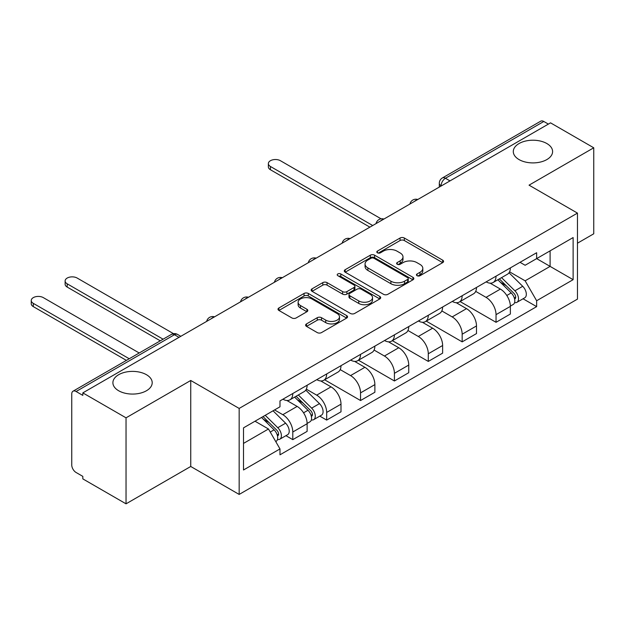 <?xml version="1.0" encoding="UTF-8"?>
<svg xmlns="http://www.w3.org/2000/svg" width="625" height="625" viewBox="0 0 625 625"><rect width="100%" height="100%" fill="white"/><g stroke="black" fill="none" stroke-linecap="round" stroke-linejoin="round"><path stroke-width="0.94" d="M417.062 275.703A2.109 1.219 0 0 0 420.047 275.703L442.688 262.633A3.016 1.742 0 0 0 443.57 261.398A3.016 1.742 0 0 0 442.688 260.172L404.328 238.023A3.016 1.742 0 0 0 400.063 238.023L377.422 251.094A2.109 1.219 0 0 0 376.797 251.953A2.109 1.219 0 0 0 377.422 252.82A2.109 1.219 0 0 0 380.398 252.82L383.336 251.125A9.648 5.57 0 0 1 396.977 251.125L400.172 252.969A9.648 5.57 0 0 1 402.992 256.906A9.648 5.57 0 0 1 400.172 260.844L397.242 262.539A2.109 1.219 0 0 0 396.625 263.398A2.109 1.219 0 0 0 397.242 264.266A2.109 1.219 0 0 0 400.227 264.266L403.156 262.57A9.648 5.57 0 0 1 416.797 262.57L419.992 264.414A9.648 5.57 0 0 1 422.82 268.352A9.648 5.57 0 0 1 419.992 272.289L417.062 273.984A2.109 1.219 0 0 0 416.445 274.844A2.109 1.219 0 0 0 417.062 275.703L417.062 273.984M146.445 374.703A19.656 11.344 0 0 0 125.031 372.25A19.656 11.344 0 0 0 112.898 382.727A19.656 11.344 0 0 0 118.656 390.75A19.656 11.344 0 0 0 140.07 393.211A19.656 11.344 0 0 0 152.203 382.727A19.656 11.344 0 0 0 146.445 374.703M546.852 143.539A19.656 11.344 0 0 0 525.43 141.078A19.656 11.344 0 0 0 513.297 151.562A19.656 11.344 0 0 0 519.055 159.586A19.656 11.344 0 0 0 540.469 162.039A19.656 11.344 0 0 0 552.602 151.562A19.656 11.344 0 0 0 546.852 143.539M306.5 323.914A3.016 1.742 0 0 0 305.617 325.141A3.016 1.742 0 0 0 306.5 326.375L317.258 332.586A3.016 1.742 0 0 0 321.523 332.586L346.672 318.07A3.016 1.742 0 0 0 347.555 316.836A3.016 1.742 0 0 0 346.672 315.602L308.312 293.453A3.016 1.742 0 0 0 304.047 293.453L278.898 307.977A3.016 1.742 0 0 0 278.016 309.203A3.016 1.742 0 0 0 278.898 310.438L291.898 317.945A3.016 1.742 0 0 0 296.164 317.945L306.922 311.727A3.016 1.742 0 0 0 307.805 310.5A3.016 1.742 0 0 0 306.922 309.266L300.477 305.547A8.062 4.656 0 0 1 298.117 302.258A8.062 4.656 0 0 1 303.094 297.953A8.062 4.656 0 0 1 311.883 298.961L337.133 313.547A8.062 4.656 0 0 1 339.5 316.836A8.062 4.656 0 0 1 334.523 321.133A8.062 4.656 0 0 1 325.734 320.125L321.523 317.695A3.016 1.742 0 0 0 317.258 317.695L306.5 323.914L306.5 326.375M239.164 408.43L190.742 380.477L126.039 417.828L82.828 392.883L550.539 122.852L593.75 147.797L529.047 185.156L577.461 213.109L239.164 408.43L239.164 494.43L577.461 299.117L577.461 213.109M383.547 294.32A3.016 1.742 0 0 0 387.805 294.32L412.961 279.797A3.016 1.742 0 0 0 413.844 278.57A3.016 1.742 0 0 0 412.961 277.336L374.594 255.188A3.016 1.742 0 0 0 370.328 255.188L345.18 269.703A3.016 1.742 0 0 0 344.297 270.938A3.016 1.742 0 0 0 345.18 272.172L383.547 294.32M338.672 276.164A2.109 1.219 0 0 1 340.812 276.461L340.812 273.953L379.812 296.469A3.016 1.742 0 0 1 380.695 297.703A3.016 1.742 0 0 1 379.812 298.93L354.664 313.453A3.016 1.742 0 0 1 350.406 313.453L312.039 291.305L312.039 288.844A3.016 1.742 0 0 0 311.156 290.07A3.016 1.742 0 0 0 312.039 291.305M312.039 288.844L322.805 282.625A3.016 1.742 0 0 1 327.062 282.625L342.625 291.609A3.016 1.742 0 0 0 346.883 291.609L354.023 287.484A3.016 1.742 0 0 0 354.906 286.258A3.016 1.742 0 0 0 354.023 285.023L337.828 275.672A2.109 1.219 0 0 1 337.211 274.812A2.109 1.219 0 0 1 338.516 273.688A2.109 1.219 0 0 1 340.812 273.953M126.039 417.828L126.039 503.828L82.828 478.883L82.828 476.375L76.094 472.492A6.141 3.547 -120 0 1 71.75 464.969L71.75 394.016A6.141 3.547 -120 0 1 73.023 391.203L171.391 334.414A6.141 3.547 60 0 1 174.461 334.719L76.094 391.508A6.141 3.547 -120 0 0 73.023 391.203M577.461 243.203L593.75 233.797L593.75 147.797M126.039 503.828L190.742 466.477L239.164 494.43M82.828 392.883L82.828 395.391L76.094 391.508M450.008 180.898L445.445 178.266A6.141 3.547 60 0 0 442.375 177.961L540.734 121.172A6.141 3.547 60 0 1 543.805 121.477L445.445 178.266A6.141 3.547 120 0 0 441.102 185.781L441.102 186.031M548.367 124.102L543.805 121.477M496.039 276.172A14.125 8.156 60 0 1 493.109 282.516L507.445 274.234A14.125 8.156 -120 0 0 510.367 267.898M475.703 291.383L486.047 297.359A14.125 8.156 60 0 1 496.039 314.656L510.367 306.383A14.125 8.156 -120 0 0 500.383 289.086L490.125 283.164M510.367 306.383L510.367 314.031L496.039 322.305L460.109 301.562M493.109 282.516A14.125 8.156 60 0 1 486.156 281.875M496.039 314.656L496.039 322.305M462.164 295.727A14.125 8.156 60 0 1 459.242 302.07L473.57 293.797A14.125 8.156 -120 0 0 476.492 287.453M426.242 321.117L462.164 341.859L476.492 333.586L476.492 325.938A14.125 8.156 -120 0 0 466.508 308.641L456.25 302.719M459.242 302.07A14.125 8.156 60 0 1 452.289 301.43M441.828 310.938L452.18 316.914A14.125 8.156 60 0 1 462.164 334.211L462.164 341.859M428.289 315.281A14.125 8.156 60 0 1 425.367 321.625L439.695 313.352A14.125 8.156 -120 0 0 442.625 307.008M392.367 340.68L428.289 361.422L442.625 353.148L442.625 345.5A14.125 8.156 -120 0 0 432.633 328.195L422.375 322.273M425.367 321.625A14.125 8.156 60 0 1 418.414 320.984M407.953 330.492L418.305 336.469A14.125 8.156 60 0 1 428.289 353.773L428.289 361.422M394.414 334.844A14.125 8.156 60 0 1 391.492 341.18L405.82 332.906A14.125 8.156 -120 0 0 408.75 326.57M358.492 360.234L394.414 380.977L408.75 372.703L408.75 365.055A14.125 8.156 -120 0 0 398.758 347.75L388.5 341.828M391.492 341.18A14.125 8.156 60 0 1 384.539 340.547M374.078 350.055L384.43 356.031A14.125 8.156 60 0 1 394.414 373.328L394.414 380.977M360.547 354.398A14.125 8.156 60 0 1 357.617 360.742L371.953 352.461A14.125 8.156 -120 0 0 374.875 346.125M324.617 379.789L360.547 400.531L374.875 392.258L374.875 384.609A14.125 8.156 -120 0 0 364.891 367.312L354.633 361.391M357.617 360.742A14.125 8.156 60 0 1 350.664 360.102M340.203 369.609L350.555 375.586A14.125 8.156 60 0 1 360.547 392.883L360.547 400.531M326.672 373.953A14.125 8.156 60 0 1 323.742 380.297L338.078 372.023A14.125 8.156 -120 0 0 341 365.68M319.797 416.125L326.672 420.086L341 411.812L341 404.164A14.125 8.156 -120 0 0 331.016 386.867L320.758 380.945M323.742 380.297A14.125 8.156 60 0 1 316.789 379.656M306.336 389.164L316.68 395.141A14.125 8.156 60 0 1 326.672 412.437L326.672 420.086M292.797 393.508A14.125 8.156 60 0 1 289.875 399.852L304.203 391.578A14.125 8.156 -120 0 0 307.125 385.234M285.93 435.68L292.797 439.648L307.125 431.375L307.125 423.727A14.125 8.156 -120 0 0 297.141 406.422L286.883 400.5M289.875 399.852A14.125 8.156 60 0 1 282.922 399.211M274.555 409.938L282.812 414.695A14.125 8.156 60 0 1 292.797 432L292.797 439.648M520.031 262.32L525.133 265.266L573.125 237.562L550.102 250.852L550.102 266.391L525.133 280.812L509.57 271.828M243.508 443.406L268.477 428.992L279.984 448.922L243.508 469.984L243.508 427.859L279.984 406.797L279.984 400.906L536.641 252.727L536.641 258.617L573.125 279.68L536.641 300.742L525.133 280.812M573.125 237.562L573.125 279.68M279.984 448.922L279.984 454.812L536.641 306.633L536.641 300.742M190.742 380.477L190.742 466.477M268.477 428.992L255.016 421.219M523.039 298.781L536.641 306.633M417.906 276L419.992 274.797A9.648 5.57 0 0 0 422.82 270.859L422.82 268.352M402.992 256.906L402.992 259.414A9.648 5.57 0 0 1 400.172 263.352L398.086 264.562M442.648 262.656L404.328 240.531A3.016 1.742 0 0 0 400.063 240.531L378.258 253.117M412.922 279.82L374.594 257.695A3.016 1.742 0 0 0 370.328 257.695L345.219 272.188M407.633 279.43A2.109 1.219 0 0 0 408.25 278.57A2.109 1.219 0 0 0 407.633 277.703L373.953 258.266A2.109 1.219 0 0 0 370.969 258.266L367.883 260.047A9.648 5.57 0 0 0 365.055 263.984A9.648 5.57 0 0 0 367.883 267.922L390.898 281.211A9.648 5.57 0 0 0 404.539 281.211L407.633 279.43L407.633 281.938A2.109 1.219 0 0 0 408.25 281.07L408.25 278.57M365.055 263.984L365.055 266.492A9.648 5.57 0 0 0 367.883 270.43L367.883 267.922M407.633 281.938L404.539 283.719A9.648 5.57 0 0 1 390.898 283.719L367.883 270.43M312.078 291.328L322.805 285.133L322.805 282.625M354.906 286.258L354.906 288.766A3.016 1.742 0 0 1 354.023 289.992L346.883 294.117A3.016 1.742 0 0 1 342.625 294.117L327.062 285.133A3.016 1.742 0 0 0 322.805 285.133M340.812 276.461L379.773 298.953M358.766 300.93A8.062 4.656 0 0 0 367.555 301.938A8.062 4.656 0 0 0 372.531 297.641A8.062 4.656 0 0 0 370.172 294.352L361.273 289.211A3.016 1.742 0 0 0 357.008 289.211L349.867 293.336A3.016 1.742 0 0 0 348.984 294.562A3.016 1.742 0 0 0 349.867 295.797L358.766 300.93L358.766 303.438A8.062 4.656 0 0 0 367.555 304.445A8.062 4.656 0 0 0 372.531 300.148L372.531 297.641M348.984 294.562L348.984 297.07A3.016 1.742 0 0 0 349.867 298.305L349.867 295.797M358.766 303.438L349.867 298.305M339.5 316.836L339.5 319.344A8.062 4.656 0 0 1 334.523 323.641A8.062 4.656 0 0 1 325.734 322.633L321.523 320.203A3.016 1.742 0 0 0 317.258 320.203L306.539 326.398M298.117 302.258L298.117 304.758A8.062 4.656 0 0 0 300.477 308.055L300.477 305.547M306.883 311.75L300.477 308.055M346.633 318.086L308.312 295.961A3.016 1.742 0 0 0 304.047 295.961L278.938 310.461M497.859 279.773L511.203 292.938A7.68 4.43 60 0 1 513.234 304.445L510.367 306.102M500.523 282.398L506.18 285.664M381.086 218.828L280.422 160.711A7.062 4.078 -0 0 0 272.727 159.828A7.062 4.078 -0 0 0 268.367 163.594A7.062 4.078 -0 0 0 270.43 166.477L372.703 225.523M499.344 278.914L513.953 293.336A3.688 2.125 60 0 1 514.93 298.859A3.688 2.125 60 0 1 514.594 298.992M501.555 277.641L514.898 290.805A7.68 4.43 60 0 1 516.922 302.312A7.68 4.43 60 0 1 514.602 302.562M509.023 272.781L522.711 286.289A7.68 4.43 60 0 1 524.742 297.805L516.922 302.312M369.883 227.156L270.43 169.742A7.062 4.078 180 0 1 268.367 166.852L268.367 163.594M294.617 397.109L307.969 410.273A7.68 4.43 60 0 1 309.992 421.781L307.125 423.438M297.281 399.734L302.938 403M173.5 333.664L77.18 278.055A7.062 4.078 -0 0 0 69.484 277.172A7.062 4.078 -0 0 0 65.125 280.938A7.062 4.078 -0 0 0 67.195 283.82L163.102 339.195M296.102 396.258L310.711 410.672A3.688 2.125 60 0 1 311.688 416.195A3.688 2.125 60 0 1 311.352 416.328M298.312 394.977L311.656 408.141A7.68 4.43 60 0 1 313.68 419.656A7.68 4.43 60 0 1 311.359 419.898M305.781 390.125L319.477 403.633A7.68 4.43 60 0 1 321.5 415.141L313.68 419.656M160.281 340.82L67.195 287.078A7.062 4.078 180 0 1 65.125 284.195L65.125 280.938M261.539 417.453L274.094 429.828A7.68 4.43 60 0 1 276.117 441.344L275.734 441.563M263.406 419.289L269.062 422.562M139.219 352.984L43.305 297.609A7.062 4.078 -0 0 0 35.609 296.727A7.062 4.078 -0 0 0 31.25 300.492A7.062 4.078 -0 0 0 33.32 303.375L129.234 358.75M263.023 416.594L276.844 430.227A3.688 2.125 60 0 1 277.812 435.75A3.688 2.125 60 0 1 277.477 435.891M265.234 415.32L277.781 427.703A7.68 4.43 60 0 1 279.805 439.211A7.68 4.43 60 0 1 277.492 439.461M273.047 410.805L285.602 423.187A7.68 4.43 60 0 1 287.625 434.695L279.805 439.211M126.406 360.383L33.32 306.633A7.062 4.078 180 0 1 31.25 303.75L31.25 300.492M441.32 185.906L441.102 185.781A6.141 3.547 0 0 1 439.305 183.273L439.305 187.07M326.672 412.437L341 404.164M360.547 392.883L374.875 384.609M394.414 373.328L408.75 365.055M428.289 353.773L442.625 345.5M462.164 334.211L476.492 325.938M292.797 432L307.125 423.727M282.812 414.695L297.141 406.422M316.68 395.141L331.016 386.867M350.555 375.586L364.891 367.312M384.43 356.031L398.758 347.75M418.305 336.469L432.633 328.195M452.18 316.914L466.508 308.641M486.047 297.359L500.383 289.086M417.273 199.797A6.141 3.547 120 0 0 414.562 201.359M383.398 219.352A6.141 3.547 120 0 0 380.688 220.914M349.523 238.906A6.141 3.547 120 0 0 346.812 240.477M315.648 258.461A6.141 3.547 120 0 0 312.938 260.031M281.773 278.023A6.141 3.547 120 0 0 279.062 279.586M247.906 297.578A6.141 3.547 120 0 0 245.195 299.141M214.031 317.133A6.141 3.547 120 0 0 211.32 318.703M179.016 337.352L174.461 334.719A6.141 3.547 120 0 1 177.531 334.414A6.141 6.141 0 0 0 171.391 334.414M419.992 274.797L419.992 272.289M397.242 264.266L397.242 262.539M400.172 263.352L400.172 260.844M377.422 252.82L377.422 251.094M400.063 240.531L400.063 238.023M404.328 240.531L404.328 238.023M442.688 262.633L442.688 260.172M345.18 272.172L345.18 269.703M370.328 257.695L370.328 255.188M374.594 257.695L374.594 255.188M412.961 279.797L412.961 277.336M390.898 283.719L390.898 281.211M404.539 283.719L404.539 281.211M327.062 285.133L327.062 282.625M342.625 294.117L342.625 291.609M346.883 294.117L346.883 291.609M354.023 289.992L354.023 287.484M379.812 298.93L379.812 296.469M317.258 320.203L317.258 317.695M321.523 320.203L321.523 317.695M325.734 322.633L325.734 320.125M306.922 311.727L306.922 309.266M278.898 310.438L278.898 307.977M304.047 295.961L304.047 293.453M308.312 295.961L308.312 293.453M346.672 318.07L346.672 315.602M511.203 292.938L506.797 295.484M515.688 297.172L514.305 297.969M522.711 286.289L514.898 290.805M270.43 169.742L270.43 166.477M307.969 410.273L303.555 412.82M312.445 414.508L311.062 415.312M319.477 403.633L311.656 408.141M67.195 287.078L67.195 283.82M274.094 429.828L270.25 432.055M278.578 434.07L277.195 434.867M285.602 423.187L277.781 427.703M33.32 306.633L33.32 303.375M417.789 199.492A6.141 6.141 0 0 0 409.914 204.039M383.922 219.047A6.141 6.141 0 0 0 376.039 223.602M350.047 238.609A6.141 6.141 0 0 0 342.164 243.156M316.172 258.164A6.141 6.141 0 0 0 308.289 262.711M282.297 277.719A6.141 6.141 0 0 0 274.422 282.266M248.422 297.273A6.141 6.141 0 0 0 240.547 301.828M214.555 316.836A6.141 6.141 0 0 0 206.672 321.383M180.82 336.312L177.531 334.414M442.375 177.961A6.141 6.141 0 0 0 439.305 183.273"/></g></svg>
